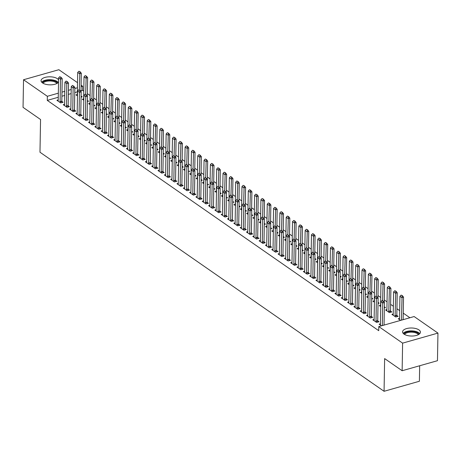 <?xml version="1.0" encoding="UTF-8"?>
<svg xmlns="http://www.w3.org/2000/svg" width="461" height="461" viewBox="0 0 461 461"><rect width="100%" height="100%" fill="white"/><g stroke="black" fill="none" stroke-linecap="round" stroke-linejoin="round"><path stroke-width="0.69" d="M404.055 334.127A8.932 4.022 -179 0 1 402.568 331.857A8.932 4.022 -179 0 1 408.959 328.123A8.932 4.022 -179 0 1 418.951 329.897A8.932 4.022 -179 0 1 420.432 332.168A8.932 4.022 -179 0 1 414.041 335.908A8.932 4.022 -179 0 1 404.055 334.127M58.53 82.116A8.932 4.022 -179 0 1 51.275 84.83A8.932 4.022 -179 0 1 42.533 82.945A8.932 4.022 -179 0 1 41.052 80.675A8.932 4.022 -179 0 1 47.443 76.935A8.932 4.022 -179 0 1 57.429 78.716A8.932 4.022 -179 0 1 58.57 79.845M409.904 317.75L403.26 313.134M399.675 310.639L396.944 308.743M393.354 306.254L390.623 304.352M387.038 301.863L384.307 299.961M380.723 297.472L377.985 295.57M374.401 293.081L371.67 291.185M368.085 288.69L365.354 286.794M361.764 284.304L359.033 282.403M355.448 279.913L352.717 278.012M349.133 275.522L346.395 273.627M342.811 271.131L340.08 269.236M336.495 266.74L333.758 264.845M330.174 262.355L327.443 260.453M323.858 257.964L321.127 256.062M317.537 253.573L314.805 251.677M311.221 249.182L308.49 247.286M304.905 244.797L302.168 242.895M298.584 240.406L295.853 238.504M292.268 236.015L289.537 234.113M285.947 231.624L283.215 229.728M279.631 227.233L276.9 225.337M273.315 222.847L270.578 220.946M266.994 218.456L264.262 216.555M260.678 214.065L257.947 212.169M254.357 209.674L251.625 207.778M248.041 205.283L245.31 203.387M241.725 200.898L238.988 198.996M235.404 196.507L232.672 194.605M229.088 192.116L226.351 190.22M222.767 187.725L220.035 185.829M216.451 183.34L213.72 181.438M210.13 178.949L207.398 177.047M203.814 174.558L201.082 172.656M197.498 170.167L194.761 168.271M191.177 165.776L188.445 163.88M184.861 161.39L182.13 159.489M178.54 156.999L175.808 155.098M172.224 152.608L169.492 150.712M165.908 148.217L163.171 146.321M159.587 143.826L156.855 141.93M153.271 139.441L150.534 137.539M146.95 135.05L144.218 133.148M140.634 130.659L137.902 128.763M134.312 126.268L131.581 124.372M127.997 121.883L125.265 119.981M121.681 117.492L118.944 115.59M115.359 113.101L112.628 111.199M109.044 108.71L106.312 106.814M102.722 104.319L99.991 102.423M96.407 99.933L93.675 98.032M90.091 95.542L87.354 93.641M83.769 91.151L82.611 90.344L82.686 86.259L81.084 86.714M414.134 316.546L437.95 333.096L402.614 343.134L378.798 326.584L414.134 316.546M402.614 343.134L402.136 370.736L437.466 360.698L437.95 333.096M419.666 365.757L419.395 381.253L384.065 391.291L39.98 152.222L40.551 119.508L23.05 107.35L23.534 79.747L58.864 69.709L77.523 82.675M81.107 85.164L82.686 86.259M393.221 313.999L391.925 314.367L395.717 317.001L398.102 316.327L396.84 315.445M374.125 319.427L372.822 319.796L376.614 322.429L379 321.749L377.738 320.873M380.584 305.222L379.288 305.591L380.74 306.6M384.365 306.784L385.465 307.545L384.347 307.862M361.487 310.651L360.185 311.019L363.977 313.653L366.368 312.973L365.1 312.097M367.947 296.44L366.651 296.809L368.103 297.823M371.727 298.002L372.828 298.768L371.71 299.085M348.85 301.869L347.554 302.237L351.34 304.871L353.731 304.191L352.469 303.315M355.31 287.664L354.013 288.033L355.466 289.041M359.096 289.226L360.191 289.986L359.073 290.303M336.213 293.087L334.917 293.455L338.708 296.089L341.094 295.415L339.832 294.533M342.679 278.882L341.376 279.251L342.834 280.259M346.459 280.444L347.554 281.204L346.442 281.527M323.576 284.31L322.279 284.679L326.071 287.312L328.457 286.633L327.195 285.757M330.041 270.106L328.745 270.474L330.197 271.483M333.822 271.662L334.922 272.428L333.804 272.745M310.939 275.528L309.642 275.897L313.434 278.53L315.82 277.856L314.558 276.975M317.404 261.324L316.108 261.692L317.56 262.701M321.184 262.885L322.285 263.646L321.167 263.963M298.307 266.752L297.005 267.121L300.797 269.754L303.182 269.074L301.92 268.198M304.767 252.542L303.471 252.91L304.923 253.925M308.547 254.103L309.648 254.87L308.53 255.187M285.67 257.97L284.368 258.339L288.16 260.972L290.551 260.292L289.283 259.416M292.13 243.765L290.833 244.134L292.286 245.143M295.916 245.327L297.011 246.088L295.893 246.405M273.033 249.194L271.736 249.562L275.528 252.196L277.914 251.516L276.652 250.64M279.499 234.983L278.196 235.352L279.654 236.366M283.279 236.545L284.374 237.311L283.256 237.628M260.396 240.412L259.099 240.78L262.891 243.414L265.277 242.734L264.015 241.858M266.861 226.207L265.559 226.576L267.017 227.584M270.642 227.769L271.742 228.529L270.624 228.846M247.759 231.629L246.462 231.998L250.254 234.632L252.64 233.958L251.378 233.076M254.224 217.425L252.928 217.794L254.38 218.802M258.004 218.987L259.105 219.747L257.987 220.07M235.122 222.853L233.825 223.222L237.617 225.855L240.002 225.175L238.74 224.3M241.587 208.649L240.29 209.017L241.743 210.026M245.367 210.204L246.468 210.971L245.35 211.288M222.49 214.071L221.188 214.44L224.98 217.073L227.371 216.399L226.103 215.518M228.95 199.867L227.653 200.235L229.105 201.244M232.73 201.428L233.831 202.189L232.713 202.506M209.853 205.295L208.556 205.664L212.342 208.297L214.734 207.617L213.466 206.741M216.313 191.085L215.016 191.453L216.468 192.468M220.099 192.646L221.194 193.413L220.076 193.729M197.216 196.513L195.919 196.882L199.711 199.515L202.097 198.835L200.835 197.959M203.681 182.308L202.379 182.677L203.837 183.685M207.462 183.87L208.556 184.631L207.438 184.947M184.579 187.736L183.282 188.105L187.074 190.739L189.459 190.059L188.197 189.183M191.044 173.526L189.742 173.895L191.2 174.909M194.824 175.088L195.925 175.854L194.807 176.171M171.941 178.954L170.645 179.323L174.437 181.957L176.822 181.277L175.56 180.401M178.407 164.75L177.11 165.119L178.563 166.127M182.187 166.312L183.288 167.072L182.17 167.389M159.31 170.172L158.008 170.541L161.799 173.175L164.185 172.5L162.923 171.619M165.77 155.968L164.473 156.337L165.925 157.345M169.55 157.529L170.651 158.29L169.533 158.613M146.673 161.396L145.371 161.765L149.162 164.398L151.554 163.718L150.286 162.842M153.133 147.192L151.836 147.56L153.288 148.569M156.913 148.747L158.014 149.514L156.896 149.831M134.036 152.614L132.739 152.983L136.525 155.616L138.917 154.942L137.655 154.06M140.496 138.409L139.199 138.778L140.651 139.787M144.281 139.971L145.376 140.732L144.258 141.049M121.399 143.838L120.102 144.207L123.894 146.84L126.279 146.16L125.017 145.284M127.864 129.627L126.562 129.996L128.02 131.01M131.644 131.189L132.739 131.955L131.627 132.272M108.761 135.056L107.465 135.425L111.257 138.058L113.642 137.378L112.38 136.502M115.227 120.851L113.925 121.22L115.383 122.228M119.007 122.413L120.108 123.173L118.99 123.49M96.124 126.279L94.828 126.648L98.619 129.282L101.005 128.602L99.743 127.726M102.59 112.069L101.293 112.438L102.745 113.452M106.37 113.631L107.471 114.397L106.353 114.714M83.493 117.497L82.191 117.866L85.982 120.5L88.368 119.82L87.106 118.944M89.953 103.293L88.656 103.662L90.108 104.67M93.733 104.854L94.833 105.615L93.716 105.932M70.856 108.715L69.553 109.084L73.345 111.718L75.737 111.043L74.469 110.162M77.315 94.511L76.019 94.88L77.471 95.888M81.096 96.072L82.196 96.833L81.078 97.156M58.219 99.939L56.922 100.308L60.708 102.941L63.099 102.261L61.837 101.385M82.611 90.344L81.009 90.8M77.362 91.837L74.763 92.575M71.115 93.612L68.337 94.401M64.69 95.439L61.912 96.228M58.265 97.265L47.281 100.389L378.729 330.675L378.798 326.584M64.534 104.33L63.238 104.699L67.029 107.332L69.415 106.652L68.153 105.776M83.637 98.902L82.335 99.271L83.793 100.279M87.417 100.463L88.518 101.224L87.4 101.541M77.171 113.106L75.875 113.475L79.667 116.109L82.052 115.434L80.79 114.553M96.274 107.678L94.972 108.047L96.43 109.061M100.054 109.24L101.149 110.006L100.031 110.323M89.809 121.888L88.512 122.257L92.304 124.891L94.689 124.211L93.427 123.335M108.905 116.46L107.609 116.829L109.061 117.837M112.691 118.022L113.786 118.782L112.668 119.105M102.446 130.665L101.149 131.033L104.935 133.667L107.327 132.993L106.059 132.111M121.543 125.242L120.246 125.611L121.698 126.619M125.323 126.804L126.423 127.564L125.306 127.881M115.083 139.447L113.781 139.816L117.572 142.449L119.958 141.769L118.696 140.893M134.18 134.018L132.883 134.387L134.335 135.396M137.96 135.58L139.061 136.347L137.943 136.663M127.714 148.223L126.418 148.592L130.209 151.231L132.595 150.551L131.333 149.675M146.817 142.801L145.52 143.169L146.973 144.178M150.597 144.362L151.698 145.123L150.58 145.44M140.351 157.005L139.055 157.374L142.847 160.007L145.232 159.327L143.97 158.451M159.454 151.577L158.152 151.946L159.61 152.96M163.234 153.138L164.335 153.905L163.217 154.222M152.989 165.787L151.692 166.156L155.484 168.789L157.869 168.109L156.607 167.234M172.086 160.359L170.789 160.728L172.241 161.736M175.871 161.92L176.966 162.681L175.848 162.998M165.626 174.563L164.329 174.932L168.115 177.566L170.507 176.891L169.245 176.01M184.723 169.135L183.426 169.504L184.878 170.518M188.503 170.697L189.604 171.463L188.486 171.78M178.263 183.345L176.961 183.714L180.752 186.348L183.144 185.668L181.876 184.792M197.36 177.917L196.063 178.286L197.515 179.294M201.14 179.479L202.241 180.239L201.123 180.562M190.9 192.122L189.598 192.491L193.39 195.124L195.775 194.45L194.513 193.568M209.997 186.699L208.7 187.068L210.153 188.076M213.777 188.255L214.878 189.022L213.76 189.338M203.531 200.904L202.235 201.273L206.027 203.906L208.412 203.226L207.15 202.35M222.634 195.476L221.338 195.844L222.79 196.853M226.414 197.037L227.515 197.804L226.397 198.121M216.169 209.68L214.872 210.049L218.664 212.688L221.05 212.008L219.788 211.132M235.271 204.258L233.969 204.626L235.427 205.635M239.052 205.819L240.146 206.58L239.034 206.897M228.806 218.462L227.509 218.831L231.301 221.464L233.687 220.784L232.425 219.909M247.903 213.034L246.606 213.403L248.058 214.417M251.689 214.596L252.784 215.362L251.666 215.679M241.443 227.244L240.146 227.613L243.932 230.246L246.324 229.566L245.062 228.691M260.54 221.816L259.243 222.185L260.695 223.193M264.32 223.378L265.421 224.138L264.303 224.455M254.08 236.02L252.778 236.389L256.57 239.023L258.961 238.349L257.693 237.467M273.177 230.592L271.881 230.961L273.333 231.975M276.957 232.154L278.058 232.92L276.94 233.237M266.717 244.803L265.415 245.171L269.207 247.805L271.592 247.125L270.33 246.249M285.814 239.374L284.518 239.743L285.97 240.751M289.594 240.936L290.695 241.697L289.577 242.013M279.349 253.579L278.052 253.948L281.844 256.581L284.23 255.907L282.968 255.025M298.451 248.156L297.149 248.525L298.607 249.534M302.232 249.712L303.332 250.479L302.214 250.796M291.986 262.361L290.689 262.73L294.481 265.363L296.867 264.683L295.605 263.807M311.089 256.933L309.786 257.301L311.244 258.31M314.869 258.494L315.964 259.261L314.846 259.578M304.623 271.137L303.326 271.506L307.118 274.145L309.504 273.465L308.242 272.589M323.72 265.715L322.423 266.083L323.876 267.092M327.506 267.276L328.601 268.037L327.483 268.354M317.26 279.919L315.964 280.288L319.75 282.921L322.141 282.241L320.879 281.366M336.357 274.491L335.061 274.86L336.513 275.874M340.137 276.053L341.238 276.819L340.12 277.136M329.897 288.701L328.595 289.07L332.387 291.704L334.778 291.024L333.51 290.148M348.994 283.273L347.698 283.642L349.15 284.65M352.774 284.835L353.875 285.595L352.757 285.912M342.529 297.478L341.232 297.846L345.024 300.48L347.41 299.806L346.148 298.924M361.631 292.049L360.335 292.418L361.787 293.432M365.412 293.611L366.512 294.377L365.394 294.694M355.166 306.26L353.869 306.628L357.661 309.262L360.047 308.582L358.785 307.706M374.269 300.831L372.966 301.2L374.424 302.209M378.049 302.393L379.149 303.154L378.032 303.471M367.803 315.036L366.507 315.405L370.298 318.038L372.684 317.364L371.422 316.482M386.906 309.613L385.603 309.982L389.395 312.616L391.781 311.936L390.519 311.06M380.44 323.818L379.144 324.187L381.495 325.818M399.537 318.39L398.241 318.758L400.592 320.395M47.281 100.389L47.35 96.297L23.534 79.747M402.136 370.736L384.635 358.577L384.065 391.291M77.436 87.751L74.838 88.489M71.19 89.526L68.412 90.316M64.765 91.353L61.981 92.142M58.334 93.174L47.35 96.297M60.766 77.304L59.815 76.647L60.766 77.304L60.5 79.165L62.218 78.675L61.826 101.166A1.147 0.57 -105.9 0 0 61.849 101.495L62.016 102.567M58.057 101.097L58.178 100.631A1.147 0.57 -105.9 0 0 58.213 100.337L58.605 77.846L60.5 79.165L60.109 101.656A1.147 0.57 -105.9 0 0 60.132 101.985L60.23 102.607M59.815 76.647L58.605 77.846M62.218 78.675L61.054 77.223M80.998 91.624L81.315 73.247L79.597 73.737L77.702 72.423L77.31 94.914A1.147 0.57 74.1 0 1 77.275 95.202L77.16 95.675M80.151 71.795L78.917 71.219L80.151 71.795L81.315 73.247M79.315 89.912L79.862 71.876M77.702 72.423L78.917 71.219M67.081 81.695L66.136 81.032L67.081 81.695L66.816 83.556L68.533 83.066L68.142 105.557A1.147 0.57 -105.9 0 0 68.17 105.886L68.337 106.958M64.379 105.488L64.494 105.016A1.147 0.57 -105.9 0 0 64.528 104.728L64.92 82.237L66.816 83.556L66.424 106.047A1.147 0.57 -105.9 0 0 66.447 106.376L66.545 106.998M66.136 81.032L64.92 82.237M68.533 83.066L67.369 81.614M73.403 86.08L72.452 85.423L73.403 86.08L73.138 87.947L74.855 87.457L74.463 109.949A1.147 0.57 -105.9 0 0 74.486 110.277L74.653 111.349M70.694 109.879L70.81 109.407A1.147 0.57 -105.9 0 0 70.85 109.119L71.242 86.628L73.138 87.947L72.74 110.433A1.147 0.57 -105.9 0 0 72.769 110.767L72.867 111.383M72.452 85.423L71.242 86.628M74.855 87.457L73.685 86M87.313 96.015L87.636 77.638L85.919 78.128L84.023 76.808L83.625 99.299A1.147 0.57 74.1 0 1 83.591 99.593L83.476 100.06M86.466 76.186L85.233 75.61L86.466 76.186L87.636 77.638M85.637 94.303L86.184 76.267M84.023 76.808L85.233 75.61M93.635 100.406L93.952 82.029L92.235 82.519L90.339 81.199L89.947 103.69A1.147 0.57 74.1 0 1 89.912 103.979L89.797 104.451M92.788 80.577L91.555 79.995L92.788 80.577L93.952 82.029M91.952 98.694L92.5 80.658M90.339 81.199L91.555 79.995M42.383 82.836A7.728 3.481 -179 0 1 49.46 80.208A7.728 3.481 -179 0 1 57.504 83.101M56.853 83.493A7.157 3.221 1 0 0 49.488 80.98A7.157 3.221 1 0 0 43.023 83.257M58.27 82.444A8.874 3.999 1 0 0 49.39 79.695A8.874 3.999 1 0 0 41.64 82.15M403.905 334.023A7.728 3.481 -179 0 1 410.982 331.396A7.728 3.481 -179 0 1 419.026 334.288M418.375 334.68A7.157 3.221 1 0 0 411.005 332.162A7.157 3.221 1 0 0 404.539 334.438M419.792 333.626A8.874 3.999 1 0 0 410.912 330.877A8.874 3.999 1 0 0 403.162 333.338M79.718 90.471L78.773 89.814L79.718 90.471L79.453 92.333L81.171 91.848L80.779 114.34A1.147 0.57 -105.9 0 0 80.802 114.668L80.975 115.74M77.016 114.27L77.131 113.798A1.147 0.57 -105.9 0 0 77.166 113.51L77.557 91.019L79.453 92.333L79.061 114.824A1.147 0.57 -105.9 0 0 79.085 115.158L79.183 115.774M78.773 89.814L77.557 91.019M81.171 91.848L80.007 90.391M86.034 94.862L85.089 94.205L86.034 94.862L85.769 96.724L87.492 96.234L87.1 118.725A1.147 0.57 -105.9 0 0 87.123 119.059L87.29 120.131M83.332 118.656L83.447 118.189A1.147 0.57 -105.9 0 0 83.481 117.901L83.873 95.41L85.769 96.724L85.377 119.215A1.147 0.57 -105.9 0 0 85.4 119.543L85.498 120.165M85.089 94.205L83.873 95.41M87.492 96.234L86.322 94.782M99.951 104.797L100.273 86.42L98.55 86.91L96.654 85.59L96.263 108.081A1.147 0.57 74.1 0 1 96.228 108.37L96.113 108.842M99.103 84.962L97.87 84.386L99.103 84.962L100.273 86.42M98.268 103.08L98.815 85.049M96.654 85.59L97.87 84.386M106.266 109.188L106.589 90.811L104.872 91.295L102.976 89.981L102.584 112.472A1.147 0.57 74.1 0 1 102.549 112.761L102.428 113.233M105.425 89.353L104.186 88.777L105.425 89.353L106.589 90.811M104.589 107.471L105.137 89.434M102.976 89.981L104.186 88.777M92.356 99.253L91.405 98.596L92.356 99.253L92.091 101.115L93.808 100.625L93.416 123.116A1.147 0.57 -105.9 0 0 93.439 123.444L93.606 124.516M89.647 123.047L89.768 122.574A1.147 0.57 -105.9 0 0 89.803 122.286L90.195 99.795L92.091 101.115L91.699 123.606A1.147 0.57 -105.9 0 0 91.722 123.934L91.82 124.556M91.405 98.596L90.195 99.795M93.808 100.625L92.644 99.173M112.588 113.573L112.905 95.197L111.187 95.686L109.292 94.372L108.9 116.864A1.147 0.57 74.1 0 1 108.865 117.152L108.75 117.618M111.741 93.744L110.507 93.168L111.741 93.744L112.905 95.197M110.905 111.862L111.453 93.825M109.292 94.372L110.507 93.168M98.671 103.644L97.726 102.982L98.671 103.644L98.406 105.506L100.129 105.016L99.732 127.507A1.147 0.57 -105.9 0 0 99.76 127.835L99.928 128.907M95.969 127.438L96.084 126.965A1.147 0.57 -105.9 0 0 96.119 126.677L96.51 104.186L98.406 105.506L98.014 127.997A1.147 0.57 -105.9 0 0 98.037 128.325L98.135 128.942M97.726 102.982L96.51 104.186M100.129 105.016L98.959 103.558M118.903 117.964L119.226 99.588L117.509 100.077L115.613 98.758L115.221 121.249A1.147 0.57 74.1 0 1 115.181 121.543L115.066 122.009M118.056 98.135L116.823 97.559L118.056 98.135L119.226 99.588M117.227 116.253L117.774 98.216M115.613 98.758L116.823 97.559M104.993 108.03L104.042 107.373L104.993 108.03L104.728 109.891L106.445 109.407L106.053 131.898A1.147 0.57 -105.9 0 0 106.076 132.226L106.243 133.298M102.284 131.829L102.4 131.356A1.147 0.57 -105.9 0 0 102.44 131.068L102.832 108.577L104.728 109.891L104.336 132.382A1.147 0.57 -105.9 0 0 104.359 132.716L104.457 133.333M104.042 107.373L102.832 108.577M106.445 109.407L105.275 107.949M125.225 122.355L125.542 103.979L123.825 104.468L121.929 103.149L121.537 125.64A1.147 0.57 74.1 0 1 121.502 125.928L121.387 126.4M124.378 102.526L123.145 101.944L124.378 102.526L125.542 103.979M123.542 120.638L124.09 102.607M121.929 103.149L123.145 101.944M111.308 112.421L110.363 111.764L111.308 112.421L111.043 114.282L112.761 113.792L112.369 136.283A1.147 0.57 -105.9 0 0 112.392 136.617L112.565 137.689M108.606 136.22L108.721 135.747A1.147 0.57 -105.9 0 0 108.756 135.459L109.148 112.968L111.043 114.282L110.652 136.773A1.147 0.57 -105.9 0 0 110.675 137.107L110.773 137.724M110.363 111.764L109.148 112.968M112.761 113.792L111.597 112.34M131.541 126.746L131.863 108.37L130.14 108.859L128.25 107.54L127.853 130.031A1.147 0.57 74.1 0 1 127.818 130.319L127.703 130.791M130.694 106.912L129.46 106.335L130.694 106.912L131.863 108.37M129.858 125.029L130.411 106.992M128.25 107.54L129.46 106.335M117.63 116.812L116.679 116.155L117.63 116.812L117.359 118.673L119.082 118.183L118.69 140.674A1.147 0.57 -105.9 0 0 118.713 141.008L118.88 142.074M114.922 140.605L115.037 140.138A1.147 0.57 -105.9 0 0 115.071 139.844L115.469 117.353L117.359 118.673L116.967 141.164A1.147 0.57 -105.9 0 0 116.996 141.492L117.088 142.115M116.679 116.155L115.469 117.353M119.082 118.183L117.912 116.731M137.856 131.137L138.179 112.761L136.462 113.245L134.566 111.931L134.174 134.422A1.147 0.57 74.1 0 1 134.139 134.71L134.018 135.182M137.015 111.303L135.776 110.726L137.015 111.303L138.179 112.761M136.179 129.42L136.727 111.383M134.566 111.931L135.776 110.726M123.946 121.203L122.995 120.54L123.946 121.203L123.681 123.064L125.398 122.574L125.006 145.065A1.147 0.57 -105.9 0 0 125.029 145.394L125.202 146.465M121.237 144.996L121.358 144.524A1.147 0.57 -105.9 0 0 121.393 144.235L121.785 121.744L123.681 123.064L123.289 145.555A1.147 0.57 -105.9 0 0 123.312 145.883L123.41 146.506M122.995 120.54L121.785 121.744M125.398 122.574L124.234 121.122M144.178 135.522L144.5 117.146L142.777 117.636L140.882 116.322L140.49 138.813A1.147 0.57 74.1 0 1 140.455 139.101L140.34 139.568M143.331 115.694L142.097 115.117L143.331 115.694L144.5 117.146M142.495 133.811L143.043 115.774M140.882 116.322L142.097 115.117M130.261 125.588L129.316 124.931L130.261 125.588L129.996 127.455L131.719 126.965L131.322 149.456A1.147 0.57 -105.9 0 0 131.35 149.785L131.518 150.856M127.559 149.387L127.674 148.915A1.147 0.57 -105.9 0 0 127.709 148.626L128.1 126.135L129.996 127.455L129.604 149.946A1.147 0.57 -105.9 0 0 129.627 150.274L129.725 150.891M129.316 124.931L128.1 126.135M131.719 126.965L130.549 125.507M150.493 139.914L150.816 121.537L149.099 122.027L147.203 120.707L146.811 143.198A1.147 0.57 74.1 0 1 146.777 143.486L146.656 143.959M149.646 120.085L148.413 119.508L149.646 120.085L150.816 121.537M148.817 138.202L149.364 120.165M147.203 120.707L148.413 119.508M136.583 129.979L135.632 129.322L136.583 129.979L136.318 131.84L138.035 131.356L137.643 153.847A1.147 0.57 -105.9 0 0 137.666 154.176L137.833 155.248M133.874 153.778L133.995 153.306A1.147 0.57 -105.9 0 0 134.03 153.017L134.422 130.526L136.318 131.84L135.926 154.331A1.147 0.57 -105.9 0 0 135.949 154.666L136.047 155.282M135.632 129.322L134.422 130.526M138.035 131.356L136.871 129.898M156.815 144.305L157.132 125.928L155.415 126.418L153.519 125.098L153.127 147.589A1.147 0.57 74.1 0 1 153.092 147.877L152.977 148.35M155.968 124.47L154.735 123.894L155.968 124.47L157.132 125.928M155.132 142.587L155.68 124.556M153.519 125.098L154.735 123.894M142.898 134.37L141.953 133.713L142.898 134.37L142.633 136.231L144.351 135.741L143.959 158.232A1.147 0.57 -105.9 0 0 143.988 158.567L144.155 159.639M140.196 158.163L140.311 157.697A1.147 0.57 -105.9 0 0 140.346 157.408L140.738 134.917L142.633 136.231L142.242 158.722A1.147 0.57 -105.9 0 0 142.265 159.051L142.363 159.673M141.953 133.713L140.738 134.917M144.351 135.741L143.187 134.289M163.131 148.696L163.453 130.319L161.73 130.803L159.84 129.489L159.443 151.98A1.147 0.57 74.1 0 1 159.408 152.268L159.293 152.741M162.284 128.861L161.05 128.285L162.284 128.861L163.453 130.319M161.454 146.978L162.001 128.942M159.84 129.489L161.05 128.285M149.22 138.761L148.269 138.104L149.22 138.761L148.955 140.622L150.672 140.132L150.28 162.624A1.147 0.57 -105.9 0 0 150.303 162.952L150.47 164.024M146.512 162.554L146.627 162.088A1.147 0.57 -105.9 0 0 146.661 161.794L147.059 139.303L148.955 140.622L148.557 163.113A1.147 0.57 -105.9 0 0 148.586 163.442L148.684 164.064M148.269 138.104L147.059 139.303M150.672 140.132L149.502 138.68M169.452 153.081L169.769 134.704L168.052 135.194L166.156 133.88L165.764 156.371A1.147 0.57 74.1 0 1 165.73 156.659L165.614 157.132M168.605 133.252L167.372 132.676L168.605 133.252L169.769 134.704M167.769 151.369L168.317 133.333M166.156 133.88L167.372 132.676M155.536 143.152L154.591 142.489L155.536 143.152L155.271 145.013L156.988 144.524L156.596 167.015A1.147 0.57 -105.9 0 0 156.619 167.343L156.792 168.415M152.833 166.945L152.948 166.473A1.147 0.57 -105.9 0 0 152.983 166.185L153.375 143.694L155.271 145.013L154.879 167.504A1.147 0.57 -105.9 0 0 154.902 167.833L155 168.455M154.591 142.489L153.375 143.694M156.988 144.524L155.824 143.071M175.768 157.472L176.09 139.095L174.367 139.585L172.472 138.265L172.08 160.756A1.147 0.57 74.1 0 1 172.045 161.05L171.93 161.517M174.921 137.643L173.688 137.067L174.921 137.643L176.09 139.095M174.085 155.76L174.633 137.724M172.472 138.265L173.688 137.067M161.851 147.537L160.906 146.88L161.851 147.537L161.586 149.399L163.309 148.915L162.917 171.406A1.147 0.57 -105.9 0 0 162.94 171.734L163.108 172.806M159.149 171.336L159.264 170.864A1.147 0.57 -105.9 0 0 159.299 170.576L159.69 148.085L161.586 149.399L161.194 171.89A1.147 0.57 -105.9 0 0 161.217 172.224L161.315 172.84M160.906 146.88L159.69 148.085M163.309 148.915L162.139 147.457M182.083 161.863L182.406 143.486L180.689 143.976L178.793 142.656L178.401 165.147A1.147 0.57 74.1 0 1 178.367 165.436L178.246 165.908M181.242 142.034L180.003 141.452L181.242 142.034L182.406 143.486M180.407 160.151L180.954 142.115M178.793 142.656L180.003 141.452M168.173 151.928L167.222 151.271L168.173 151.928L167.908 153.79L169.625 153.306L169.233 175.791A1.147 0.57 -105.9 0 0 169.256 176.125L169.423 177.197M165.464 175.727L165.585 175.255A1.147 0.57 -105.9 0 0 165.62 174.967L166.012 152.476L167.908 153.79L167.516 176.281A1.147 0.57 -105.9 0 0 167.539 176.615L167.637 177.231M167.222 151.271L166.012 152.476M169.625 153.306L168.461 151.848M188.405 166.254L188.722 147.877L187.005 148.367L185.109 147.047L184.717 169.539A1.147 0.57 74.1 0 1 184.682 169.827L184.567 170.299M187.558 146.419L186.325 145.843L187.558 146.419L188.722 147.877M186.722 164.537L187.27 146.506M185.109 147.047L186.325 145.843M174.489 156.319L173.543 155.662L174.489 156.319L174.223 158.181L175.941 157.691L175.549 180.182A1.147 0.57 -105.9 0 0 175.578 180.516L175.745 181.588M171.786 180.113L171.901 179.646A1.147 0.57 -105.9 0 0 171.936 179.358L172.328 156.867L174.223 158.181L173.832 180.672A1.147 0.57 -105.9 0 0 173.855 181L173.953 181.622M173.543 155.662L172.328 156.867M175.941 157.691L174.777 156.239M194.721 170.645L195.043 152.268L193.326 152.752L191.43 151.439L191.038 173.93A1.147 0.57 74.1 0 1 190.998 174.218L190.883 174.69M193.874 150.81L192.64 150.234L193.874 150.81L195.043 152.268M193.044 168.928L193.591 150.891M191.43 151.439L192.64 150.234M180.81 160.71L179.859 160.053L180.81 160.71L180.545 162.572L182.262 162.082L181.87 184.573A1.147 0.57 -105.9 0 0 181.893 184.901L182.06 185.973M178.102 184.504L178.217 184.031A1.147 0.57 -105.9 0 0 178.257 183.743L178.649 161.252L180.545 162.572L180.147 185.063A1.147 0.57 -105.9 0 0 180.176 185.391L180.274 186.014M179.859 160.053L178.649 161.252M182.262 162.082L181.092 160.63M201.042 175.03L201.359 156.654L199.642 157.143L197.746 155.83L197.354 178.321A1.147 0.57 74.1 0 1 197.32 178.609L197.204 179.075M200.195 155.201L198.962 154.625L200.195 155.201L201.359 156.654M199.359 173.319L199.907 155.282M197.746 155.83L198.962 154.625M187.126 165.101L186.181 164.439L187.126 165.101L186.861 166.963L188.578 166.473L188.186 188.964A1.147 0.57 -105.9 0 0 188.209 189.292L188.382 190.364M184.423 188.895L184.538 188.422A1.147 0.57 -105.9 0 0 184.573 188.134L184.965 165.643L186.861 166.963L186.469 189.454A1.147 0.57 -105.9 0 0 186.492 189.782L186.59 190.399M186.181 164.439L184.965 165.643M188.578 166.473L187.414 165.015M207.358 179.421L207.68 161.045L205.958 161.534L204.062 160.215L203.67 182.706A1.147 0.57 74.1 0 1 203.635 183L203.52 183.466M206.511 159.592L205.278 159.016L206.511 159.592L207.68 161.045M205.675 177.71L206.223 159.673M204.062 160.215L205.278 159.016M193.447 169.487L192.496 168.83L193.447 169.487L193.176 171.348L194.899 170.864L194.507 193.355A1.147 0.57 -105.9 0 0 194.53 193.683L194.698 194.755M190.739 193.286L190.854 192.813A1.147 0.57 -105.9 0 0 190.889 192.525L191.28 170.034L193.176 171.348L192.784 193.839A1.147 0.57 -105.9 0 0 192.813 194.173L192.905 194.79M192.496 168.83L191.28 170.034M194.899 170.864L193.729 169.406M213.674 183.812L213.996 165.436L212.279 165.925L210.383 164.606L209.991 187.097A1.147 0.57 74.1 0 1 209.957 187.385L209.836 187.858M212.832 163.983L211.593 163.401L212.832 163.983L213.996 165.436M211.997 182.095L212.544 164.064M210.383 164.606L211.593 163.401M199.763 173.878L198.812 173.221L199.763 173.878L199.498 175.739L201.215 175.249L200.823 197.74A1.147 0.57 -105.9 0 0 200.846 198.074L201.019 199.146M197.054 197.671L197.175 197.204A1.147 0.57 -105.9 0 0 197.21 196.916L197.602 174.425L199.498 175.739L199.106 198.23A1.147 0.57 -105.9 0 0 199.129 198.564L199.227 199.181M198.812 173.221L197.602 174.425M201.215 175.249L200.051 173.797M219.995 188.203L220.318 169.827L218.595 170.316L216.699 168.997L216.307 191.488A1.147 0.57 74.1 0 1 216.272 191.776L216.157 192.249M219.148 168.369L217.915 167.792L219.148 168.369L220.318 169.827M218.312 186.486L218.86 168.449M216.699 168.997L217.915 167.792M206.079 178.269L205.133 177.612L206.079 178.269L205.813 180.13L207.536 179.64L207.139 202.131A1.147 0.57 -105.9 0 0 207.168 202.465L207.335 203.531M203.376 202.062L203.491 201.595A1.147 0.57 -105.9 0 0 203.526 201.301L203.918 178.81L205.813 180.13L205.422 202.621A1.147 0.57 -105.9 0 0 205.445 202.949L205.543 203.572M205.133 177.612L203.918 178.81M207.536 179.64L206.367 178.188M212.4 182.66L211.449 181.997L212.4 182.66L212.135 184.521L213.852 184.031L213.46 206.522A1.147 0.57 -105.9 0 0 213.483 206.851L213.65 207.923M209.692 206.453L209.813 205.981A1.147 0.57 -105.9 0 0 209.847 205.692L210.239 183.201L212.135 184.521L211.743 207.012A1.147 0.57 -105.9 0 0 211.766 207.341L211.864 207.963M211.449 181.997L210.239 183.201M213.852 184.031L212.682 182.579M218.716 187.045L217.771 186.388L218.716 187.045L218.451 188.912L220.168 188.422L219.776 210.913A1.147 0.57 -105.9 0 0 219.799 211.242L219.972 212.314M216.013 210.844L216.128 210.372A1.147 0.57 -105.9 0 0 216.163 210.083L216.555 187.592L218.451 188.912L218.059 211.403A1.147 0.57 -105.9 0 0 218.082 211.732L218.18 212.348M217.771 186.388L216.555 187.592M220.168 188.422L219.004 186.964M225.037 191.436L224.086 190.779L225.037 191.436L224.766 193.297L226.489 192.813L226.097 215.304A1.147 0.57 -105.9 0 0 226.12 215.633L226.288 216.705M222.329 215.235L222.444 214.763A1.147 0.57 -105.9 0 0 222.479 214.474L222.876 191.983L224.766 193.297L224.374 215.788A1.147 0.57 -105.9 0 0 224.403 216.123L224.501 216.739M224.086 190.779L222.876 191.983M226.489 192.813L225.32 191.355M231.353 195.827L230.408 195.17L231.353 195.827L231.088 197.688L232.805 197.199L232.413 219.69A1.147 0.57 -105.9 0 0 232.436 220.024L232.609 221.096M228.65 219.62L228.765 219.154A1.147 0.57 -105.9 0 0 228.8 218.866L229.192 196.374L231.088 197.688L230.696 220.179A1.147 0.57 -105.9 0 0 230.719 220.508L230.817 221.13M230.408 195.17L229.192 196.374M232.805 197.199L231.641 195.746M237.669 200.218L236.724 199.561L237.669 200.218L237.403 202.079L239.126 201.59L238.729 224.081A1.147 0.57 -105.9 0 0 238.758 224.409L238.925 225.481M234.966 224.011L235.081 223.545A1.147 0.57 -105.9 0 0 235.116 223.251L235.508 200.76L237.403 202.079L237.012 224.57A1.147 0.57 -105.9 0 0 237.035 224.899L237.133 225.521M236.724 199.561L235.508 200.76M239.126 201.59L237.957 200.137M243.99 204.609L243.039 203.946L243.99 204.609L243.725 206.47L245.442 205.981L245.05 228.472A1.147 0.57 -105.9 0 0 245.073 228.8L245.24 229.872M241.282 228.402L241.403 227.93A1.147 0.57 -105.9 0 0 241.437 227.642L241.829 205.151L243.725 206.47L243.333 228.961A1.147 0.57 -105.9 0 0 243.356 229.29L243.454 229.912M243.039 203.946L241.829 205.151M245.442 205.981L244.278 204.528M250.306 208.994L249.361 208.337L250.306 208.994L250.041 210.856L251.758 210.372L251.366 232.863A1.147 0.57 -105.9 0 0 251.395 233.191L251.562 234.263M247.603 232.793L247.718 232.321A1.147 0.57 -105.9 0 0 247.753 232.033L248.145 209.542L250.041 210.856L249.649 233.347A1.147 0.57 -105.9 0 0 249.672 233.681L249.77 234.297M249.361 208.337L248.145 209.542M251.758 210.372L250.594 208.914M256.627 213.385L255.676 212.728L256.627 213.385L256.362 215.247L258.079 214.763L257.687 237.248A1.147 0.57 -105.9 0 0 257.711 237.582L257.878 238.654M253.919 237.185L254.034 236.712A1.147 0.57 -105.9 0 0 254.069 236.424L254.466 213.933L256.362 215.247L255.964 237.738A1.147 0.57 -105.9 0 0 255.993 238.072L256.091 238.689M255.676 212.728L254.466 213.933M258.079 214.763L256.91 213.305M262.943 217.776L261.998 217.119L262.943 217.776L262.678 219.638L264.395 219.148L264.003 241.639A1.147 0.57 -105.9 0 0 264.026 241.973L264.199 243.045M260.24 241.57L260.356 241.103A1.147 0.57 -105.9 0 0 260.39 240.809L260.782 218.324L262.678 219.638L262.286 242.129A1.147 0.57 -105.9 0 0 262.309 242.457L262.407 243.08M261.998 217.119L260.782 218.324M264.395 219.148L263.231 217.696M269.259 222.167L268.314 221.505L269.259 222.167L268.994 224.029L270.716 223.539L270.325 246.03A1.147 0.57 -105.9 0 0 270.348 246.358L270.515 247.43M266.556 245.961L266.671 245.488A1.147 0.57 -105.9 0 0 266.706 245.2L267.098 222.709L268.994 224.029L268.602 246.52A1.147 0.57 -105.9 0 0 268.625 246.848L268.723 247.471M268.314 221.505L267.098 222.709M270.716 223.539L269.547 222.087M275.58 226.558L274.629 225.896L275.58 226.558L275.315 228.42L277.032 227.93L276.64 250.421A1.147 0.57 -105.9 0 0 276.663 250.749L276.831 251.821M272.872 250.352L272.993 249.879A1.147 0.57 -105.9 0 0 273.027 249.591L273.419 227.1L275.315 228.42L274.923 250.911A1.147 0.57 -105.9 0 0 274.946 251.239L275.044 251.856M274.629 225.896L273.419 227.1M277.032 227.93L275.868 226.472M281.896 230.944L280.951 230.287L281.896 230.944L281.631 232.805L283.348 232.321L282.956 254.812A1.147 0.57 -105.9 0 0 282.985 255.14L283.152 256.212M279.193 254.743L279.308 254.27A1.147 0.57 -105.9 0 0 279.343 253.982L279.735 231.491L281.631 232.805L281.239 255.296A1.147 0.57 -105.9 0 0 281.262 255.63L281.36 256.247M280.951 230.287L279.735 231.491M283.348 232.321L282.184 230.863M288.217 235.335L287.266 234.678L288.217 235.335L287.952 237.196L289.669 236.706L289.278 259.197A1.147 0.57 -105.9 0 0 289.301 259.531L289.468 260.603M285.509 259.128L285.624 258.661A1.147 0.57 -105.9 0 0 285.664 258.373L286.056 235.882L287.952 237.196L287.555 259.687A1.147 0.57 -105.9 0 0 287.583 260.021L287.681 260.638M287.266 234.678L286.056 235.882M289.669 236.706L288.5 235.254M294.533 239.726L293.588 239.069L294.533 239.726L294.268 241.587L295.985 241.097L295.593 263.588A1.147 0.57 -105.9 0 0 295.616 263.923L295.789 264.989M291.83 263.519L291.946 263.052A1.147 0.57 -105.9 0 0 291.98 262.758L292.372 240.267L294.268 241.587L293.876 264.078A1.147 0.57 -105.9 0 0 293.899 264.407L293.997 265.029M293.588 239.069L292.372 240.267M295.985 241.097L294.821 239.645M300.854 244.117L299.904 243.454L300.854 244.117L300.584 245.978L302.307 245.488L301.915 267.979A1.147 0.57 -105.9 0 0 301.938 268.308L302.105 269.38M298.146 267.91L298.261 267.438A1.147 0.57 -105.9 0 0 298.296 267.15L298.693 244.658L300.584 245.978L300.192 268.469A1.147 0.57 -105.9 0 0 300.22 268.798L300.313 269.42M299.904 243.454L298.693 244.658M302.307 245.488L301.137 244.036M307.17 248.502L306.219 247.845L307.17 248.502L306.905 250.369L308.622 249.879L308.23 272.37A1.147 0.57 -105.9 0 0 308.253 272.699L308.426 273.771M304.462 272.301L304.583 271.829A1.147 0.57 -105.9 0 0 304.617 271.541L305.009 249.049L306.905 250.369L306.513 272.86A1.147 0.57 -105.9 0 0 306.536 273.189L306.634 273.805M306.219 247.845L305.009 249.049M308.622 249.879L307.458 248.421M313.486 252.893L312.541 252.236L313.486 252.893L313.221 254.754L314.944 254.27L314.546 276.761A1.147 0.57 -105.9 0 0 314.575 277.09L314.742 278.162M310.783 276.692L310.898 276.22A1.147 0.57 -105.9 0 0 310.933 275.932L311.325 253.441L313.221 254.754L312.829 277.245A1.147 0.57 -105.9 0 0 312.852 277.58L312.95 278.196M312.541 252.236L311.325 253.441M314.944 254.27L313.774 252.812M319.807 257.284L318.856 256.627L319.807 257.284L319.542 259.145L321.259 258.656L320.868 281.147A1.147 0.57 -105.9 0 0 320.891 281.481L321.058 282.553M317.099 281.077L317.22 280.611A1.147 0.57 -105.9 0 0 317.254 280.323L317.646 257.832L319.542 259.145L319.15 281.636A1.147 0.57 -105.9 0 0 319.173 281.965L319.271 282.587M318.856 256.627L317.646 257.832M321.259 258.656L320.09 257.203M326.123 261.675L325.178 261.018L326.123 261.675L325.858 263.536L327.575 263.047L327.183 285.538A1.147 0.57 -105.9 0 0 327.206 285.866L327.379 286.938M323.42 285.468L323.536 285.002A1.147 0.57 -105.9 0 0 323.57 284.708L323.962 262.217L325.858 263.536L325.466 286.027A1.147 0.57 -105.9 0 0 325.489 286.356L325.587 286.978M325.178 261.018L323.962 262.217M327.575 263.047L326.411 261.594M332.444 266.066L331.494 265.403L332.444 266.066L332.179 267.927L333.897 267.438L333.505 289.929A1.147 0.57 -105.9 0 0 333.528 290.257L333.695 291.329M329.736 289.86L329.851 289.387A1.147 0.57 -105.9 0 0 329.886 289.099L330.283 266.608L332.179 267.927L331.782 290.418A1.147 0.57 -105.9 0 0 331.811 290.747L331.908 291.369M331.494 265.403L330.283 266.608M333.897 267.438L332.727 265.98M338.76 270.451L337.815 269.794L338.76 270.451L338.495 272.313L340.212 271.829L339.82 294.32A1.147 0.57 -105.9 0 0 339.843 294.648L340.016 295.72M336.057 294.251L336.173 293.778A1.147 0.57 -105.9 0 0 336.207 293.49L336.599 270.999L338.495 272.313L338.103 294.804A1.147 0.57 -105.9 0 0 338.126 295.138L338.224 295.755M337.815 269.794L336.599 270.999M340.212 271.829L339.048 270.371M345.076 274.842L344.131 274.186L345.076 274.842L344.811 276.704L346.534 276.22L346.136 298.705A1.147 0.57 -105.9 0 0 346.165 299.039L346.332 300.111M342.373 298.642L342.488 298.169A1.147 0.57 -105.9 0 0 342.523 297.881L342.915 275.39L344.811 276.704L344.419 299.195A1.147 0.57 -105.9 0 0 344.442 299.529L344.54 300.146M344.131 274.186L342.915 275.39M346.534 276.22L345.364 274.762M351.397 279.233L350.446 278.577L351.397 279.233L351.132 281.095L352.849 280.605L352.458 303.096A1.147 0.57 -105.9 0 0 352.481 303.43L352.648 304.502M348.689 303.027L348.81 302.56A1.147 0.57 -105.9 0 0 348.844 302.266L349.236 279.781L351.132 281.095L350.74 303.586A1.147 0.57 -105.9 0 0 350.763 303.914L350.861 304.537M350.446 278.577L349.236 279.781M352.849 280.605L351.685 279.153M357.713 283.624L356.768 282.962L357.713 283.624L357.448 285.486L359.165 284.996L358.773 307.487A1.147 0.57 -105.9 0 0 358.802 307.815L358.969 308.887M355.01 307.418L355.126 306.945A1.147 0.57 -105.9 0 0 355.16 306.657L355.552 284.166L357.448 285.486L357.056 307.977A1.147 0.57 -105.9 0 0 357.079 308.305L357.177 308.928M356.768 282.962L355.552 284.166M359.165 284.996L358.001 283.544M364.034 288.016L363.084 287.353L364.034 288.016L363.769 289.877L365.487 289.387L365.095 311.878A1.147 0.57 -105.9 0 0 365.118 312.206L365.285 313.278M361.326 311.809L361.441 311.336A1.147 0.57 -105.9 0 0 361.482 311.048L361.873 288.557L363.769 289.877L363.372 312.368A1.147 0.57 -105.9 0 0 363.401 312.696L363.498 313.313M363.084 287.353L361.873 288.557M365.487 289.387L364.317 287.929M226.311 192.594L226.633 174.218L224.916 174.702L223.02 173.388L222.628 195.879A1.147 0.57 74.1 0 1 222.588 196.167L222.473 196.64M225.464 172.76L224.23 172.184L225.464 172.76L226.633 174.218M224.634 190.877L225.181 172.84M223.02 173.388L224.23 172.184M232.632 196.98L232.949 178.603L231.232 179.093L229.336 177.779L228.944 200.27A1.147 0.57 74.1 0 1 228.91 200.558L228.794 201.025M231.785 177.151L230.552 176.575L231.785 177.151L232.949 178.603M230.949 195.268L231.497 177.231M229.336 177.779L230.552 176.575M238.948 201.371L239.271 182.994L237.548 183.484L235.657 182.164L235.26 204.655A1.147 0.57 74.1 0 1 235.225 204.943L235.11 205.416M238.101 181.542L236.868 180.966L238.101 181.542L239.271 182.994M237.265 199.659L237.818 181.622M235.657 182.164L236.868 180.966M245.264 205.762L245.586 187.385L243.869 187.875L241.973 186.555L241.581 209.046A1.147 0.57 74.1 0 1 241.547 209.334L241.426 209.807M244.422 185.927L243.183 185.351L244.422 185.927L245.586 187.385M243.587 204.044L244.134 186.014M241.973 186.555L243.183 185.351M251.585 210.153L251.908 191.776L250.185 192.26L248.289 190.946L247.897 213.437A1.147 0.57 74.1 0 1 247.862 213.725L247.747 214.198M250.738 190.318L249.505 189.742L250.738 190.318L251.908 191.776M249.902 208.435L250.45 190.399M248.289 190.946L249.505 189.742M257.901 214.538L258.223 196.161L256.506 196.651L254.61 195.337L254.218 217.828A1.147 0.57 74.1 0 1 254.184 218.116L254.063 218.583M257.054 194.709L255.82 194.133L257.054 194.709L258.223 196.161M256.224 212.826L256.771 194.79M254.61 195.337L255.82 194.133M264.222 218.929L264.539 200.552L262.822 201.042L260.926 199.722L260.534 222.214A1.147 0.57 74.1 0 1 260.5 222.507L260.384 222.974M263.375 199.1L262.142 198.524L263.375 199.1L264.539 200.552M262.54 217.217L263.087 199.181M260.926 199.722L262.142 198.524M270.538 223.32L270.861 204.943L269.143 205.433L267.247 204.114L266.85 226.605A1.147 0.57 74.1 0 1 266.815 226.893L266.7 227.365M269.691 203.491L268.458 202.909L269.691 203.491L270.861 204.943M268.861 221.608L269.408 203.572M267.247 204.114L268.458 202.909M276.859 227.711L277.176 209.334L275.459 209.824L273.563 208.505L273.171 230.996A1.147 0.57 74.1 0 1 273.137 231.284L273.021 231.756M276.012 207.876L274.779 207.3L276.012 207.876L277.176 209.334M275.177 225.994L275.724 207.957M273.563 208.505L274.779 207.3M283.175 232.102L283.498 213.725L281.775 214.209L279.879 212.896L279.487 235.387A1.147 0.57 74.1 0 1 279.452 235.675L279.337 236.147M282.328 212.267L281.095 211.691L282.328 212.267L283.498 213.725M281.492 230.385L282.04 212.348M279.879 212.896L281.095 211.691M289.491 236.487L289.813 218.111L288.096 218.6L286.2 217.287L285.808 239.778A1.147 0.57 74.1 0 1 285.774 240.066L285.653 240.533M288.649 216.658L287.41 216.082L288.649 216.658L289.813 218.111M287.814 234.776L288.361 216.739M286.2 217.287L287.41 216.082M295.812 240.878L296.129 222.502L294.412 222.991L292.516 221.672L292.124 244.163A1.147 0.57 74.1 0 1 292.09 244.457L291.974 244.924M294.965 221.05L293.732 220.473L294.965 221.05L296.129 222.502M294.13 239.167L294.677 221.13M292.516 221.672L293.732 220.473M302.128 245.269L302.451 226.893L300.733 227.382L298.837 226.063L298.446 248.554A1.147 0.57 74.1 0 1 298.405 248.842L298.29 249.315M301.281 225.441L300.048 224.859L301.281 225.441L302.451 226.893M300.451 243.552L300.998 225.521M298.837 226.063L300.048 224.859M308.449 249.66L308.766 231.284L307.049 231.768L305.153 230.454L304.761 252.945A1.147 0.57 74.1 0 1 304.727 253.233L304.612 253.706M307.602 229.826L306.369 229.25L307.602 229.826L308.766 231.284M306.767 247.943L307.314 229.906M305.153 230.454L306.369 229.25M314.765 254.051L315.088 235.675L313.365 236.159L311.469 234.845L311.077 257.336A1.147 0.57 74.1 0 1 311.042 257.624L310.927 258.097M313.918 234.217L312.685 233.641L313.918 234.217L315.088 235.675M313.082 252.334L313.63 234.297M311.469 234.845L312.685 233.641M321.081 258.437L321.403 240.06L319.686 240.55L317.79 239.236L317.399 261.721A1.147 0.57 74.1 0 1 317.364 262.015L317.243 262.482M320.239 238.608L319 238.032L320.239 238.608L321.403 240.06M319.404 256.725L319.951 238.689M317.79 239.236L319 238.032M327.402 262.828L327.725 244.451L326.002 244.941L324.106 243.621L323.714 266.112A1.147 0.57 74.1 0 1 323.68 266.4L323.564 266.873M326.555 242.999L325.322 242.423L326.555 242.999L327.725 244.451M325.72 261.116L326.267 243.08M324.106 243.621L325.322 242.423M333.718 267.219L334.041 248.842L332.323 249.332L330.428 248.012L330.036 270.503A1.147 0.57 74.1 0 1 330.001 270.791L329.88 271.264M332.871 247.384L331.638 246.808L332.871 247.384L334.041 248.842M332.041 265.501L332.588 247.471M330.428 248.012L331.638 246.808M340.039 271.61L340.356 253.233L338.639 253.717L336.743 252.403L336.351 274.894A1.147 0.57 74.1 0 1 336.317 275.182L336.202 275.655M339.192 251.775L337.959 251.199L339.192 251.775L340.356 253.233M338.357 269.892L338.904 251.856M336.743 252.403L337.959 251.199M346.355 275.995L346.678 257.618L344.955 258.108L343.065 256.794L342.667 279.285A1.147 0.57 74.1 0 1 342.632 279.573L342.517 280.04M345.508 256.166L344.275 255.59L345.508 256.166L346.678 257.618M344.672 274.283L345.226 256.247M343.065 256.794L344.275 255.59M352.677 280.386L352.993 262.009L351.276 262.499L349.38 261.18L348.989 283.671A1.147 0.57 74.1 0 1 348.954 283.964L348.839 284.431M351.829 260.557L350.596 259.981L351.829 260.557L352.993 262.009M350.994 278.675L351.541 260.638M349.38 261.18L350.596 259.981M358.992 284.777L359.315 266.4L357.592 266.89L355.696 265.571L355.304 288.062A1.147 0.57 74.1 0 1 355.27 288.35L355.154 288.822M358.145 264.948L356.912 264.366L358.145 264.948L359.315 266.4M357.31 283.06L357.857 265.029M355.696 265.571L356.912 264.366M365.308 289.168L365.631 270.791L363.913 271.281L362.018 269.962L361.626 292.453A1.147 0.57 74.1 0 1 361.591 292.741L361.47 293.213M364.467 269.333L363.228 268.757L364.467 269.333L365.631 270.791M363.631 287.451L364.178 269.414M362.018 269.962L363.228 268.757M371.629 293.559L371.946 275.182L370.229 275.666L368.333 274.353L367.941 296.844A1.147 0.57 74.1 0 1 367.907 297.132L367.792 297.604M370.782 273.725L369.549 273.148L370.782 273.725L371.946 275.182M369.947 291.842L370.494 273.805M368.333 274.353L369.549 273.148M377.945 297.944L378.268 279.568L376.551 280.058L374.655 278.744L374.257 301.235A1.147 0.57 74.1 0 1 374.223 301.523L374.107 301.99M377.098 278.116L375.865 277.539L377.098 278.116L378.268 279.568M376.268 296.233L376.816 278.196M374.655 278.744L375.865 277.539M384.267 302.335L384.583 283.959L382.866 284.449L380.97 283.129L380.579 305.62A1.147 0.57 74.1 0 1 380.544 305.914L380.429 306.381M383.419 282.507L382.186 281.93L383.419 282.507L384.583 283.959M382.584 300.624L383.131 282.587M380.97 283.129L382.186 281.93M370.35 292.401L369.405 291.744L370.35 292.401L370.085 294.262L371.802 293.778L371.41 316.269A1.147 0.57 -105.9 0 0 371.433 316.598L371.606 317.669M367.648 316.2L367.763 315.727A1.147 0.57 -105.9 0 0 367.797 315.439L368.189 292.948L370.085 294.262L369.693 316.753A1.147 0.57 -105.9 0 0 369.716 317.087L369.814 317.704M369.405 291.744L368.189 292.948M371.802 293.778L370.638 292.32M390.703 312.241L390.536 311.169A1.147 0.57 74.1 0 1 390.513 310.841L390.905 288.35L389.182 288.84L387.286 287.52L386.894 310.011A1.147 0.57 74.1 0 1 386.86 310.299L386.744 310.772M389.735 286.892L388.502 286.316L389.735 286.892L390.905 288.35M388.911 312.281L388.813 311.659A1.147 0.57 74.1 0 1 388.79 311.331L389.447 286.978M387.286 287.52L388.502 286.316M376.666 296.792L375.721 296.135L376.666 296.792L376.401 298.653L378.124 298.163L377.732 320.654A1.147 0.57 -105.9 0 0 377.755 320.989L377.922 322.06M373.963 320.585L374.078 320.118A1.147 0.57 -105.9 0 0 374.113 319.83L374.505 297.339L376.401 298.653L376.009 321.144A1.147 0.57 -105.9 0 0 376.032 321.473L376.13 322.095M375.721 296.135L374.505 297.339M378.124 298.163L376.954 296.711M397.019 316.632L396.852 315.56A1.147 0.57 74.1 0 1 396.829 315.232L397.221 292.741L395.503 293.225L393.608 291.911L393.216 314.402A1.147 0.57 74.1 0 1 393.181 314.69L393.06 315.163M396.057 291.283L394.818 290.707L396.057 291.283L397.221 292.741M395.233 316.667L395.135 316.05A1.147 0.57 74.1 0 1 395.112 315.716L395.769 291.364M393.608 291.911L394.818 290.707M382.33 325.535L384.048 325.045L384.439 302.554L382.722 303.044L382.33 325.535A1.147 0.57 -105.9 0 0 382.33 325.581M382.036 300.526L383.275 301.102L382.325 300.445L380.826 301.725L380.434 324.216A1.147 0.57 -105.9 0 1 380.4 324.509L380.279 324.976M382.987 301.183L382.722 303.044L380.826 301.725M384.439 302.554L383.275 301.102M403.145 319.669A1.147 0.57 74.1 0 1 403.145 319.617L403.536 297.132L401.819 297.616L399.923 296.302L399.531 318.793A1.147 0.57 74.1 0 1 399.497 319.081L399.382 319.554M402.372 295.674L401.139 295.098L402.372 295.674L403.536 297.132M401.427 320.153A1.147 0.57 74.1 0 1 401.427 320.107L402.084 295.755M399.923 296.302L401.139 295.098M60.132 101.985L61.849 101.495M60.109 101.656L61.826 101.166M66.447 106.376L68.17 105.886M66.424 106.047L68.142 105.557M72.769 110.767L74.486 110.277M72.74 110.433L74.463 109.949M79.085 115.158L80.802 114.668M79.061 114.824L80.779 114.34M85.4 119.543L87.123 119.059M85.377 119.215L87.1 118.725M91.722 123.934L93.439 123.444M91.699 123.606L93.416 123.116M98.037 128.325L99.76 127.835M98.014 127.997L99.732 127.507M104.359 132.716L106.076 132.226M104.336 132.382L106.053 131.898M110.675 137.107L112.392 136.617M110.652 136.773L112.369 136.283M116.996 141.492L118.713 141.008M116.967 141.164L118.69 140.674M123.312 145.883L125.029 145.394M123.289 145.555L125.006 145.065M129.627 150.274L131.35 149.785M129.604 149.946L131.322 149.456M135.949 154.666L137.666 154.176M135.926 154.331L137.643 153.847M142.265 159.051L143.988 158.567M142.242 158.722L143.959 158.232M148.586 163.442L150.303 162.952M148.557 163.113L150.28 162.624M154.902 167.833L156.619 167.343M154.879 167.504L156.596 167.015M161.217 172.224L162.94 171.734M161.194 171.89L162.917 171.406M167.539 176.615L169.256 176.125M167.516 176.281L169.233 175.791M173.855 181L175.578 180.516M173.832 180.672L175.549 180.182M180.176 185.391L181.893 184.901M180.147 185.063L181.87 184.573M186.492 189.782L188.209 189.292M186.469 189.454L188.186 188.964M192.813 194.173L194.53 193.683M192.784 193.839L194.507 193.355M199.129 198.564L200.846 198.074M199.106 198.23L200.823 197.74M205.445 202.949L207.168 202.465M205.422 202.621L207.139 202.131M211.766 207.341L213.483 206.851M211.743 207.012L213.46 206.522M218.082 211.732L219.799 211.242M218.059 211.403L219.776 210.913M224.403 216.123L226.12 215.633M224.374 215.788L226.097 215.304M230.719 220.508L232.436 220.024M230.696 220.179L232.413 219.69M237.035 224.899L238.758 224.409M237.012 224.57L238.729 224.081M243.356 229.29L245.073 228.8M243.333 228.961L245.05 228.472M249.672 233.681L251.395 233.191M249.649 233.347L251.366 232.863M255.993 238.072L257.711 237.582M255.964 237.738L257.687 237.248M262.309 242.457L264.026 241.973M262.286 242.129L264.003 241.639M268.625 246.848L270.348 246.358M268.602 246.52L270.325 246.03M274.946 251.239L276.663 250.749M274.923 250.911L276.64 250.421M281.262 255.63L282.985 255.14M281.239 255.296L282.956 254.812M287.583 260.021L289.301 259.531M287.555 259.687L289.278 259.197M293.899 264.407L295.616 263.923M293.876 264.078L295.593 263.588M300.22 268.798L301.938 268.308M300.192 268.469L301.915 267.979M306.536 273.189L308.253 272.699M306.513 272.86L308.23 272.37M312.852 277.58L314.575 277.09M312.829 277.245L314.546 276.761M319.173 281.965L320.891 281.481M319.15 281.636L320.868 281.147M325.489 286.356L327.206 285.866M325.466 286.027L327.183 285.538M331.811 290.747L333.528 290.257M331.782 290.418L333.505 289.929M338.126 295.138L339.843 294.648M338.103 294.804L339.82 294.32M344.442 299.529L346.165 299.039M344.419 299.195L346.136 298.705M350.763 303.914L352.481 303.43M350.74 303.586L352.458 303.096M357.079 308.305L358.802 307.815M357.056 307.977L358.773 307.487M363.401 312.696L365.118 312.206M363.372 312.368L365.095 311.878M369.716 317.087L371.433 316.598M369.693 316.753L371.41 316.269M390.513 310.841L388.79 311.331M390.536 311.169L388.813 311.659M376.032 321.473L377.755 320.989M376.009 321.144L377.732 320.654M396.829 315.232L395.112 315.716M396.852 315.56L395.135 316.05M403.145 319.617L401.427 320.107"/></g></svg>
